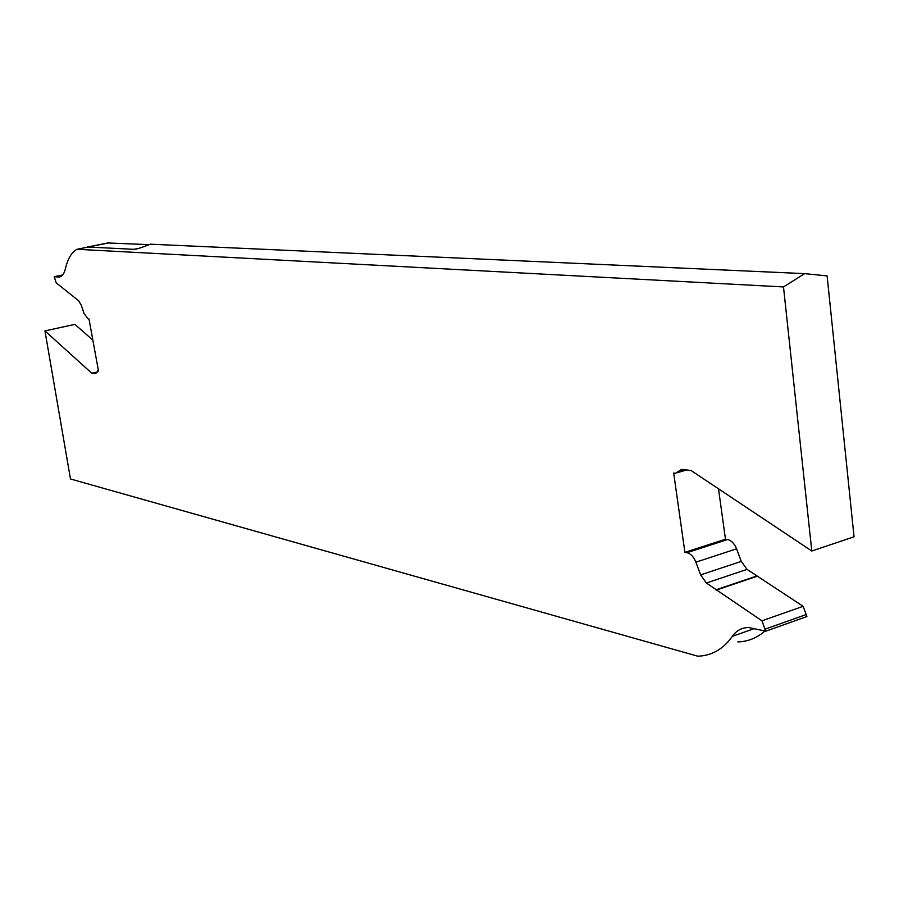 <?xml version="1.0" encoding="UTF-8"?>
<svg xmlns="http://www.w3.org/2000/svg" width="899" height="899" viewBox="0 0 899 899"><rect width="100%" height="100%" fill="white"/><g stroke="black" fill="none" stroke-linecap="round" stroke-linejoin="round"><path stroke-width="1.35" d="M149.212 244.663L107.813 242.966M54.21 276.69L56.21 282.848L78.674 300.772L81.404 305.548L84.056 313.56L88.169 318.999L89.001 319.033L98.474 370.894L95.485 373.579L91.799 373.242L44.95 330.899L70.482 478.976L697.736 656.191C711.705 655.787 723.245 649.168 732.337 636.357C736.405 630.547 741.821 627.603 748.609 627.513L765.757 631.188L761.947 620.816L706.378 583.013L700.624 574.899L695.905 562.178C693.713 556.784 690.735 553.627 686.96 552.705L684.903 552.357L673.677 473.02L675.643 473.234L681.543 469.39L691.005 470.48L811.797 551.008L854.05 536.793L827.114 275.903L804.639 273.633L150.403 244.191C142.076 247.495 136.682 249.214 134.221 249.338L88.136 247.034L77.033 249.281C71.673 252.125 67.818 258.541 65.47 268.531C64.11 274.071 61.851 276.903 58.682 277.038L54.21 276.69L62.649 274.97M77.033 249.281L783.501 286.938L811.797 551.008M804.639 273.633L783.501 286.938M44.95 330.899L74.909 324.382L92.855 340.137M718.503 488.809L725.471 539.209L727.561 539.535C731.37 540.411 734.382 543.513 736.573 548.828L741.259 561.392L747.047 569.382L803.122 606.308L806.909 616.534L765.757 631.188M765.004 630.997C757.059 637.942 747.99 641.583 737.798 641.92M91.799 373.242L96.642 372.13M803.122 606.308L761.947 620.816M725.471 539.209L684.903 552.357M88.136 247.034L109.206 242.842M60.817 276.499L58.244 277.027M139.098 248.281L133.816 249.338M97.845 370.838L98.441 370.703M754.845 628.39L732.337 636.357M806.043 614.613L764.88 629.233M716.222 590.104L756.98 576.304M756.598 576.045L715.851 589.834M706.378 583.013L747.047 569.382M741.259 561.392L700.624 574.899M695.905 562.178L736.573 548.828M727.561 539.535L686.96 552.705M684.094 469.66L678.588 471.312M108.521 242.82L87.315 247.034M60.424 276.69L58.682 277.038M138.199 248.54L134.221 249.338M98.441 370.68L97.766 370.826M686.578 469.952L677.318 472.728"/></g></svg>
